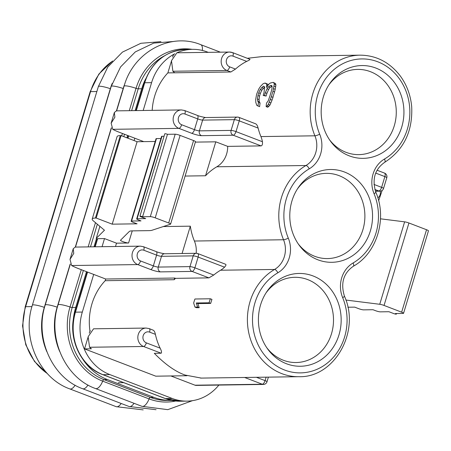 <?xml version="1.0" encoding="UTF-8"?>
<svg xmlns="http://www.w3.org/2000/svg" width="451" height="451" viewBox="0 0 451 451"><rect width="100%" height="100%" fill="white"/><g stroke="black" fill="none" stroke-linecap="round" stroke-linejoin="round"><path stroke-width="0.68" d="M194.962 307.097L193.665 303.016A58.72 52.367 89.2 0 1 194.922 299.002L210.346 298.776L211.947 299.391A56.826 50.675 89.2 0 0 210.685 303.41L197.888 303.591L199.195 307.678L196.568 307.712L194.962 307.097L197.589 307.063L199.195 307.678M148.977 328.565A3.788 1.612 110.9 0 1 149.247 328.61L152.923 330.076C154.05 330.448 154.879 331.874 155.403 334.343A56.826 50.675 89.2 0 0 160.128 348.149C161.503 350.76 161.847 352.451 161.17 353.223L154.315 353.325C165.235 364.431 175.467 371.663 185.011 375.029L201.264 378.09M143.159 246.658A3.788 1.612 110.9 0 1 143.435 246.703L156.238 251.607A3.788 1.612 110.9 0 1 156.593 255.119A3.788 0.575 -163.2 0 0 161.509 256.32A3.788 3.377 -90.8 0 1 164.654 253.755L196.36 253.304A3.788 3.377 89.2 0 1 197.493 253.507A3.788 1.612 110.9 0 1 197.769 253.552L225.393 264.185C226.351 264.478 226.069 265.476 224.547 267.184A22.73 20.272 89.2 0 1 220.573 270.228A56.826 50.675 89.2 0 0 213.735 275.037L208.914 277.872L175.501 278.352A56.826 50.675 89.2 0 0 174.159 279.716L105.184 280.697A56.826 50.675 89.2 0 0 89.946 330.972L90.499 330.966M380.486 218.814L404.626 221.841A3.788 0.575 16.8 0 1 408.939 222.997L384.049 305.44L401.644 312.182A3.788 0.575 16.8 0 1 403.56 313.298A3.788 0.575 16.8 0 1 403.132 313.428L395.42 313.541A1.894 0.288 16.8 0 1 396.378 314.099A1.894 0.288 16.8 0 1 396.164 314.167A1.894 0.288 16.8 0 1 393.706 313.563L388.909 311.726L380.34 311.85A3.788 0.575 16.8 0 1 375.424 310.649L373.022 309.73L363.596 309.865A3.788 0.575 16.8 0 1 358.686 308.664L354.683 307.131L347.839 307.227M317.916 259.815A46.408 41.385 -90.8 0 1 298.951 244.91A46.408 41.385 -90.8 0 1 291.966 200.892A46.408 41.385 -90.8 0 1 298.139 187.83A46.408 41.385 -90.8 0 1 344.429 171.994A46.408 41.385 -90.8 0 1 370.372 230.912A46.408 41.385 -90.8 0 1 317.916 259.815M297.344 189.042A42.619 38.008 -90.8 0 1 326.276 173.353A42.619 38.008 -90.8 0 1 339.062 175.636A42.619 38.008 -90.8 0 1 364.436 222.681A42.619 38.008 -90.8 0 1 327.494 258.581A42.619 38.008 -90.8 0 1 314.713 256.292A42.619 38.008 -90.8 0 1 298.122 243.72M349.3 155.866A46.408 41.385 -90.8 0 1 330.335 140.96A46.408 41.385 -90.8 0 1 323.35 96.942A46.408 41.385 -90.8 0 1 329.523 83.875A46.408 41.385 -90.8 0 1 375.813 68.045A46.408 41.385 -90.8 0 1 401.762 126.962A46.408 41.385 -90.8 0 1 349.3 155.866M328.728 85.092A42.619 38.008 -90.8 0 1 357.66 69.398A42.619 38.008 -90.8 0 1 370.446 71.686A42.619 38.008 -90.8 0 1 395.82 118.731A42.619 38.008 -90.8 0 1 358.878 154.625A42.619 38.008 -90.8 0 1 346.097 152.342A42.619 38.008 -90.8 0 1 329.506 139.765M286.526 363.765A46.408 41.385 -90.8 0 1 267.567 348.86A46.408 41.385 -90.8 0 1 260.582 304.848A46.408 41.385 -90.8 0 1 266.75 291.78A46.408 41.385 -90.8 0 1 313.045 275.944A46.408 41.385 -90.8 0 1 338.989 334.862A46.408 41.385 -90.8 0 1 286.526 363.765M265.96 292.998A42.619 38.008 -90.8 0 1 294.892 277.303A42.619 38.008 -90.8 0 1 307.678 279.592A42.619 38.008 -90.8 0 1 333.052 326.637A42.619 38.008 -90.8 0 1 296.11 362.531A42.619 38.008 -90.8 0 1 283.324 360.242A42.619 38.008 -90.8 0 1 266.738 347.67M264.511 95.449L263.198 95.465A58.72 52.367 89.2 0 1 263.993 92.771L264.613 87.533L263.858 86.265L263.204 86.271L260.221 89.535L258.739 92.844A58.72 52.367 89.2 0 0 257.949 95.539L257.453 98.966L257.701 101.052L258.451 102.45A58.72 52.367 89.2 0 0 257.995 106.024L256.76 105.32L255.824 102.484L255.666 99.688L256.495 94.885A58.72 52.367 89.2 0 1 256.89 93.537L258.835 88.903L260.577 86.31L263.091 83.751L264.726 83.108L266.378 83.706L266.744 84.957L266.58 87.505L268.689 84.298L270.307 83.029L273.255 82.364L273.915 82.978L274.264 84.219L272.962 91.316A58.72 52.367 89.2 0 0 271.378 96.711L268.328 104.44L269.957 105.066L267.776 107.259L266.129 106.628A58.72 52.367 89.2 0 1 266.547 103.042L268.198 100.9L269.912 96.046A58.72 52.367 89.2 0 1 271.102 92.004L271.964 88.717L272.06 86.147L271.694 85.515L270.38 85.538L268.497 86.834L267.037 88.785L265.306 92.754A58.72 52.367 89.2 0 0 264.511 95.449L266.113 96.063A56.826 50.675 89.2 0 1 266.907 93.363L268.644 89.399L270.11 87.455L272.06 86.152M268.328 104.44L267.184 105.895L268.824 106.521M269.281 102.292L270.899 102.913L269.957 105.066M270.437 99.474L272.043 100.094L270.899 102.913M271.378 96.711L272.985 97.32L272.043 100.094M272.962 91.316L274.563 91.931A56.826 50.675 89.2 0 0 272.985 97.32M273.605 88.695L275.211 89.309L274.563 91.931M274.033 86.118L275.646 86.739L275.211 89.309M267.184 105.895L266.129 106.628M262.369 56.555L247.436 58.286M172.632 57.102L173.274 54.966L173.832 54.954M171.335 61.398L167.868 72.887L230.844 71.985L235.49 69.088A56.826 50.675 89.2 0 1 246.708 61.387L232.941 56.116A3.788 1.612 -69.1 0 0 232.581 52.598L229.469 52.045A9.471 8.445 89.2 0 0 221.261 60.022A9.471 8.445 89.2 0 0 226.898 70.474L172.885 71.247L171.47 60.716L176.893 52.795L229.469 52.045A9.471 8.445 89.2 0 1 232.31 52.553M172.885 71.247L174.723 72.791M246.708 61.387C249.217 60.225 250.288 59.526 249.91 59.295L232.581 52.598M216.824 166.78A56.826 50.675 89.2 0 0 205.543 175.76L215.792 141.823L227.687 146.372L261.106 145.899C262.256 145.555 262.696 144.162 262.426 141.727A22.73 20.272 89.2 0 0 260.926 136.58L314.905 135.807A22.73 20.272 -90.8 0 1 305.941 165.511A56.826 50.675 89.2 0 0 283.521 239.757A22.73 20.272 -90.8 0 1 274.558 269.461A56.826 50.675 89.2 0 0 247.548 324.134A56.826 50.675 89.2 0 0 281.836 373.648A56.826 50.675 89.2 0 0 298.883 376.698C334.321 377.91 360.732 331.491 344.44 296.183C340.477 283.189 343.437 273.21 353.313 266.259C376.839 253.332 387.448 218.572 375.83 192.233C371.861 179.233 374.82 169.26 384.697 162.309C403.752 149.935 412.755 131.444 411.701 106.836C410.641 95.127 406.751 84.737 400.031 75.65C389.438 62.125 376.106 55.293 360.033 55.157A56.826 50.675 89.2 0 0 314.905 135.807A3.788 0.699 157.5 0 0 319.686 134.195A26.519 23.649 -90.8 0 1 309.223 168.843A3.788 1.533 -120.3 0 0 305.941 165.511L216.824 166.78A22.73 20.272 89.2 0 0 227.687 146.372M184.284 110.444A3.788 1.612 110.9 0 1 184.56 110.489L197.358 115.394A3.788 1.612 110.9 0 1 197.718 118.906A3.788 0.575 -163.2 0 0 202.634 120.107A3.788 3.377 -90.8 0 1 205.78 117.542L237.485 117.091A3.788 3.377 89.2 0 1 238.618 117.294A3.788 1.612 110.9 0 1 238.895 117.345L255.452 123.737C256.608 124.143 257.493 125.587 258.107 128.073L239.25 120.857L236.003 131.607A3.788 1.612 110.9 0 1 233.212 135.215L201.507 135.672A3.788 3.377 -90.8 0 1 199.387 130.863A3.788 0.575 16.8 0 1 194.471 129.662A3.788 1.612 110.9 0 1 191.675 133.27L178.878 128.366A9.471 8.445 -90.8 0 1 173.235 117.914A9.471 8.445 -90.8 0 1 181.443 109.937L116.369 110.867L114.362 112.508L114.881 117.181L111.143 123.157L112.756 129.313A18.942 2.875 -163.2 0 0 119.611 132.391L143.745 141.631M195.356 142.11L215.792 141.823M134.099 140.577L134.815 138.209M185.107 176.053L205.543 175.76M345.889 300.045L379.736 304.284A3.788 0.575 -163.2 0 1 384.049 305.44M408.939 222.997L426.539 229.734A3.788 0.575 16.8 0 1 428.45 230.856L403.56 313.298M197.589 307.063L196.286 302.976L197.888 303.591M196.286 302.976L209.089 302.796L210.685 303.41M210.346 298.776A58.72 52.367 89.2 0 0 209.089 302.796M75.249 247.075L73.237 248.721L73.761 253.394L70.018 259.37L71.636 265.526A18.942 2.875 -163.2 0 0 78.485 268.604L105.692 279.017L174.667 278.036L175.501 278.352M174.667 278.036L174.159 279.716M105.692 279.017L105.184 280.697M186.956 375.734L155.792 376.179L84.534 348.894L91.39 348.798L89.557 347.259L88.137 336.722L93.56 328.807L146.135 328.057A9.471 8.445 -90.8 0 0 137.927 336.029A9.471 8.445 -90.8 0 0 143.565 346.486A3.788 1.612 -69.1 0 0 146.361 342.878A5.683 5.068 -90.8 0 1 143.187 335.662A5.683 5.068 -90.8 0 1 149.608 332.122L155.403 334.343M84.534 348.894L88.001 337.404M89.298 333.114L89.946 330.972M170.901 375.959L195.024 385.199A3.788 3.377 -90.8 0 0 196.157 385.402L263.423 384.438A3.788 3.788 0 0 0 266.998 381.749A3.788 0.575 -163.2 0 0 265.081 380.627L266.129 377.166M93.69 274.422L82.324 312.058A49.249 43.916 89.2 0 0 109.864 374.589L172.271 398.481A49.249 43.916 89.2 0 0 187.041 401.125A49.249 43.916 89.2 0 0 218.876 385.075M102.061 246.697L104.508 238.579L116.51 243.174L115.507 246.505M196.162 253.304A22.73 20.272 89.2 0 0 194.409 241.031L283.521 239.757A3.788 0.699 157.5 0 0 288.296 238.145A26.519 23.649 -90.8 0 1 277.839 272.799A3.788 1.533 -120.3 0 0 274.558 269.461L220.573 270.228M182.074 253.507L190.328 226.171A56.826 50.675 89.2 0 0 194.409 241.031M132.244 230.873L128.58 242.999L116.51 243.174M190.328 226.171L163.313 226.554M128.58 242.999A4.487 0.682 16.8 0 1 123.653 241.899A4.487 0.682 16.8 0 1 120.496 240.253A4.487 0.682 16.8 0 1 120.53 240.203L129.285 231.498A26.519 4.025 16.8 0 1 132.087 230.878L148.751 230.636A44.514 6.754 -163.2 0 0 151.66 230.371L170.478 224.203A3.788 0.575 -163.2 0 0 170.596 224.113A3.788 0.575 -163.2 0 0 168.685 222.991L155.217 217.839L180.107 135.396L193.575 140.549A3.788 0.575 16.8 0 1 195.492 141.67L170.596 224.113M97.134 239.115A3.788 0.575 16.8 0 1 96.232 238.427A3.788 0.575 16.8 0 1 96.26 238.382L104.463 230.224L93.346 220.872A28.413 4.313 16.8 0 1 92.213 219.034A28.413 4.313 16.8 0 1 95.409 218.053L96.204 218.042L112.209 224.17L137.059 223.814L133.056 222.287A3.788 0.575 16.8 0 1 131.145 221.165A3.788 0.575 16.8 0 1 131.568 221.035L140.994 220.9L138.592 219.981A3.788 0.575 16.8 0 1 136.681 218.859A3.788 0.575 16.8 0 1 137.11 218.729L145.679 218.611L140.875 216.773A1.894 0.288 16.8 0 1 139.917 216.209A1.894 0.288 16.8 0 1 142.589 216.745L167.479 134.302L175.191 134.195A3.788 0.575 16.8 0 1 180.107 135.396M142.589 216.745L150.301 216.638A3.788 0.575 16.8 0 1 155.217 217.839M167.479 134.302A1.894 0.288 -163.2 0 0 164.812 133.767L139.917 216.209M136.681 218.859L161.571 136.416A3.788 0.575 16.8 0 1 161.999 136.287L164.057 136.258M131.145 221.165L156.035 138.722A3.788 0.575 16.8 0 1 156.463 138.592L160.934 138.525M112.209 224.17L137.098 141.727L155.206 141.467M96.204 218.042L121.099 135.599L137.098 141.727M92.213 219.034L117.102 136.591A28.413 4.313 16.8 0 1 120.299 135.61L121.099 135.599M258.107 128.073A56.826 50.675 89.2 0 0 260.926 136.58M143.187 110.484L151.587 82.651L144.732 82.747A49.249 43.916 -90.8 0 1 185.637 49.435L192.492 49.334A49.249 43.916 89.2 0 0 176.877 52.795M208.227 52.35L207.263 51.978A49.249 43.916 89.2 0 0 192.492 49.334M174.847 53.765A49.249 43.916 89.2 0 0 151.587 82.651M167.868 72.887A56.826 50.675 89.2 0 0 152.179 110.354M94.817 246.798L97.23 238.804A3.788 0.575 16.8 0 1 97.658 238.675L104.508 238.579M273.255 82.364L275.55 83.604L275.894 84.844L275.646 86.739M263.198 95.465L266.113 96.063M264.816 86.891L261.828 90.149L260.34 93.458A56.826 50.675 89.2 0 0 259.55 96.153L259.06 99.586L259.314 101.672L260.069 103.07A56.826 50.675 89.2 0 0 259.635 106.65L257.995 106.024M265.38 83.097L268.007 84.331L268.198 85.014M274.264 84.219L275.894 84.844M273.915 82.978L275.55 83.604M266.744 84.957L267.928 85.408M266.378 83.706L268.007 84.331M258.451 102.45L260.069 103.07M257.701 101.052L259.314 101.672M257.453 98.966L259.06 99.586M257.949 95.539L259.55 96.153M258.739 92.844L260.34 93.458M260.221 89.535L261.828 90.149M261.659 87.573L263.271 88.187M263.204 86.271L264.055 86.598M265.306 92.754L266.907 93.363M267.037 88.785L268.644 89.399M268.497 86.834L270.11 87.455M270.38 85.538L272.004 86.158M145.729 78.778A56.826 50.675 89.2 0 0 141.71 88.779L135.125 110.596M127.616 135.458L126.906 137.826M96.441 238.714L94 246.81M86.496 271.665L75.695 307.435A56.826 50.675 89.2 0 0 73.197 320.909M82.781 359.182A56.826 50.675 89.2 0 0 107.468 379.584L153.87 397.348A56.826 50.675 89.2 0 0 170.918 400.398A56.826 50.675 89.2 0 0 171.47 400.387M232.941 56.116A5.683 5.068 89.2 0 0 226.515 59.65A5.683 5.068 89.2 0 0 229.694 66.866A3.788 1.612 110.9 0 1 226.898 70.474L230.844 71.985M229.694 66.866L235.49 69.088M201.507 135.672A7.577 1.15 16.8 0 1 191.675 133.27M262.426 141.727L236.003 131.607A3.788 0.575 -163.2 0 0 231.092 130.407A3.788 3.377 -90.8 0 0 233.212 135.215L261.106 145.899M231.092 130.407L199.387 130.863L202.634 120.107L234.34 119.656L231.092 130.407M237.485 117.091A3.788 3.377 89.2 0 0 234.34 119.656A3.788 0.575 -163.2 0 1 239.25 120.857A3.788 1.612 110.9 0 0 238.895 117.345A3.788 3.788 0 0 0 237.485 117.091M197.718 118.906L194.471 129.662L181.668 124.758A5.683 5.068 -90.8 0 1 178.495 117.542A5.683 5.068 -90.8 0 1 184.916 114.007L197.718 118.906M181.443 109.937L184.56 110.489A3.788 1.612 110.9 0 1 184.916 114.007M112.756 129.313L178.878 128.366A3.788 1.612 -69.1 0 0 181.668 124.758M123.715 382.673L118.297 382.747M47.31 373.524A56.826 50.675 -90.8 0 1 25.622 306.686L90.555 91.615L96.864 91.525M47.693 373.935L34.496 361.465L25.775 344.795L22.55 325.853L25.2 306.815L90.132 91.745A3.788 0.575 16.8 0 1 90.555 91.615A56.826 50.675 -90.8 0 1 112.31 61.291M25.2 306.815A3.788 0.575 16.8 0 1 25.622 306.686L31.942 306.595M404.626 221.841L379.736 304.284M401.644 312.182L426.539 229.734M277.839 272.799A53.038 47.299 89.2 0 0 257.555 343.577A53.038 47.299 89.2 0 0 320.424 367.65A53.038 47.299 89.2 0 0 342.659 297.615A3.788 0.699 -22.5 0 0 344.44 296.183M224.547 267.184L198.13 257.07L194.883 267.821A3.788 1.612 110.9 0 1 192.087 271.429L160.381 271.88A3.788 3.377 -90.8 0 1 158.262 267.071L161.509 256.32L193.214 255.869L189.967 266.62L158.262 267.071A3.788 0.575 16.8 0 1 153.346 265.87L140.549 260.971A5.683 5.068 -90.8 0 1 137.369 253.755A5.683 5.068 -90.8 0 1 143.796 250.215L156.593 255.119L153.346 265.87A3.788 1.612 110.9 0 1 150.549 269.478L137.752 264.579A3.788 1.612 -69.1 0 0 140.549 260.971M196.36 253.304A3.788 3.377 89.2 0 0 193.214 255.869A3.788 0.575 -163.2 0 1 198.13 257.07A3.788 1.612 110.9 0 0 197.769 253.552A3.788 3.788 0 0 0 196.36 253.304M71.636 265.526L137.752 264.579A9.471 8.445 -90.8 0 1 132.109 254.127A9.471 8.445 -90.8 0 1 140.323 246.15L143.435 246.703A3.788 1.612 110.9 0 1 143.796 250.215M160.381 271.88A7.577 1.15 16.8 0 1 150.549 269.478M208.914 277.872L192.087 271.429A3.788 3.377 -90.8 0 1 189.967 266.62A3.788 0.575 -163.2 0 1 194.883 267.821L213.735 275.037M160.128 348.149L146.361 342.878M146.135 328.057L149.247 328.61A3.788 1.612 110.9 0 1 149.608 332.122M89.557 347.259L143.565 346.486L161.17 353.223M256.399 377.301L265.081 380.627A3.788 1.612 110.9 0 1 262.29 384.235L195.024 385.199M244.617 377.47L262.29 384.235A3.788 3.377 89.2 0 0 263.423 384.438M172.271 398.481L165.416 398.577L103.008 374.685A49.249 43.916 -90.8 0 1 75.469 312.16L87.567 272.083M109.864 374.589L103.008 374.685A3.788 1.612 -69.1 0 1 102.732 374.64C80.289 366.787 66.957 336.948 75.046 312.289A3.788 0.575 16.8 0 1 75.469 312.16L82.324 312.058M187.041 401.125L180.186 401.221A49.249 43.916 -90.8 0 1 165.416 398.577A3.788 1.612 -69.1 0 1 165.139 398.532L102.732 374.64M380.137 191.162A5.683 5.068 -90.8 0 1 377.837 197.837M373.975 184.431L381.625 187.357A3.788 0.575 16.8 0 1 383.536 188.479L386.783 177.722A3.788 3.788 0 0 0 384.511 173.088L377.047 170.23M374.86 189.448L378.829 190.965A3.788 1.612 -69.1 0 0 381.625 187.357L384.872 176.606L375.683 173.088M375.362 191.015L378.829 190.965A3.788 3.377 89.2 0 0 379.962 191.168A3.788 3.788 0 0 0 383.536 188.479M386.783 177.722A3.788 0.575 16.8 0 0 384.872 176.606A3.788 1.612 -69.1 0 0 384.511 173.088M309.223 168.843A53.038 47.299 89.2 0 0 288.296 238.145M342.659 297.615A26.519 23.649 -90.8 0 1 353.122 262.961A53.038 47.299 89.2 0 0 374.042 193.659A26.519 23.649 -90.8 0 1 384.506 159.011A3.788 1.533 59.7 0 1 384.697 162.309M384.506 159.011A53.038 47.299 89.2 0 0 404.789 88.227A53.038 47.299 89.2 0 0 341.914 64.16A53.038 47.299 89.2 0 0 319.686 134.195M374.042 193.659A3.788 0.699 -22.5 0 0 375.83 192.233M353.122 262.961A3.788 1.533 59.7 0 1 353.313 266.259M168.685 222.991L193.575 140.549M150.301 216.638L175.191 134.195M137.11 218.729L161.999 136.287M131.568 221.035L156.463 138.592M95.409 218.053L120.299 135.61M96.26 238.382L99.885 226.374M127.983 138.237L128.693 135.869M136.332 110.58L144.732 82.747A3.788 0.575 16.8 0 0 144.309 82.877C151.745 61.984 165.517 50.833 185.637 49.435M95.206 246.793L97.658 238.675M141.71 88.779L138.209 88.83L131.624 110.647M164.029 56.042A56.826 50.675 89.2 0 0 138.209 88.83A1.894 0.288 -163.2 0 1 136.033 88.334A9.471 1.438 -163.2 0 0 124.076 86.164L116.617 110.861M75.695 307.435L72.194 307.486A56.826 50.675 89.2 0 0 103.967 379.635L150.375 397.399A56.826 50.675 89.2 0 0 167.417 400.449L170.918 400.398M124.493 134.263L123.783 136.625M97.331 224.226L90.499 246.86M83.367 270.47L72.194 307.486A1.894 0.288 -163.2 0 1 70.018 306.99A9.471 1.438 -163.2 0 0 58.061 304.82C47.27 337.799 64.938 377.741 95.511 388.548L141.918 406.317L167.789 409.655L192.464 400.668M107.468 379.584L103.967 379.635A1.894 0.806 110.9 0 0 102.67 381.14A9.471 4.036 110.9 0 1 95.511 388.548M153.87 397.348L150.375 397.399A1.894 0.806 110.9 0 0 149.078 398.904A9.471 4.036 110.9 0 1 141.918 406.317M202.324 50.444A9.471 4.036 -69.1 0 0 200.768 44.666C170.309 32.021 133.372 52.209 124.076 86.164M192.143 49.339A58.404 52.085 89.2 0 0 136.033 88.334L129.285 110.681M122.407 133.462L121.691 135.83M95.477 222.664L88.159 246.894M81.281 269.675L70.018 306.99A58.404 52.085 89.2 0 0 102.67 381.14L149.078 398.904A58.404 52.085 89.2 0 0 175.619 401.024M134.043 403.301A9.471 4.036 110.9 0 1 129.065 406.498L156.052 409.705M121.189 403.482A9.471 4.036 110.9 0 1 116.211 406.684L143.198 409.886M125.006 83.311A58.404 52.085 89.2 0 0 123.179 88.514A9.471 1.438 -163.2 0 0 111.222 86.35L45.207 305.006C34.417 337.979 52.085 377.921 82.657 388.734L129.065 406.498M116.431 110.867L123.179 88.514A1.894 0.288 -163.2 0 0 123.349 88.571M111.312 127.825L75.306 247.075M70.187 264.038L57.164 307.17A1.894 0.288 -163.2 0 0 57.373 307.244M59.695 351.498A58.404 52.085 89.2 0 1 57.164 307.17A9.471 1.438 -163.2 0 0 45.207 305.006M87.979 385.019A9.471 4.036 110.9 0 1 82.657 388.734M75.125 385.199A9.471 4.036 110.9 0 1 69.804 388.914L116.211 406.684M112.152 83.497A58.404 52.085 89.2 0 0 110.326 88.7A9.471 1.438 -163.2 0 0 98.369 86.53L32.354 305.186C21.569 338.165 39.231 378.107 69.804 388.914M46.842 351.684A58.404 52.085 89.2 0 1 44.311 307.356L110.326 88.7A1.894 0.288 -163.2 0 0 110.495 88.757M32.354 305.186A9.471 1.438 -163.2 0 1 44.311 307.356A1.894 0.288 -163.2 0 0 44.519 307.424M197.358 115.394C199.032 116.132 201.721 116.843 205.436 117.525L205.78 117.542M90.132 91.745L98.87 74.071L112.615 60.953M396.553 313.524L396.378 314.099M156.238 251.607C157.906 252.346 160.595 253.056 164.311 253.738L164.654 253.755M266.998 381.749L268.39 377.132M200.571 378.101L298.883 376.698M73.237 248.721L70.023 259.37M140.323 246.15L75.249 247.08M180.186 401.221L165.139 398.532M382.149 190.44L378.637 200.723M375.435 191.235L379.962 191.168M114.362 112.508L111.143 123.157M127.633 138.102L128.349 135.734M135.943 110.585L144.309 82.877M96.232 238.427L99.874 226.368M75.046 312.289L87.223 271.947M261.715 56.561L360.033 55.157M220.376 52.175L200.768 44.666M111.436 128.033L75.492 247.075M70.311 264.247L58.061 304.82M173.782 41.464L153.706 43.104L135.289 51.927L120.597 66.906L111.222 86.35M160.928 41.65L140.853 43.29L122.435 52.113L107.744 67.092L98.369 86.53"/></g></svg>
